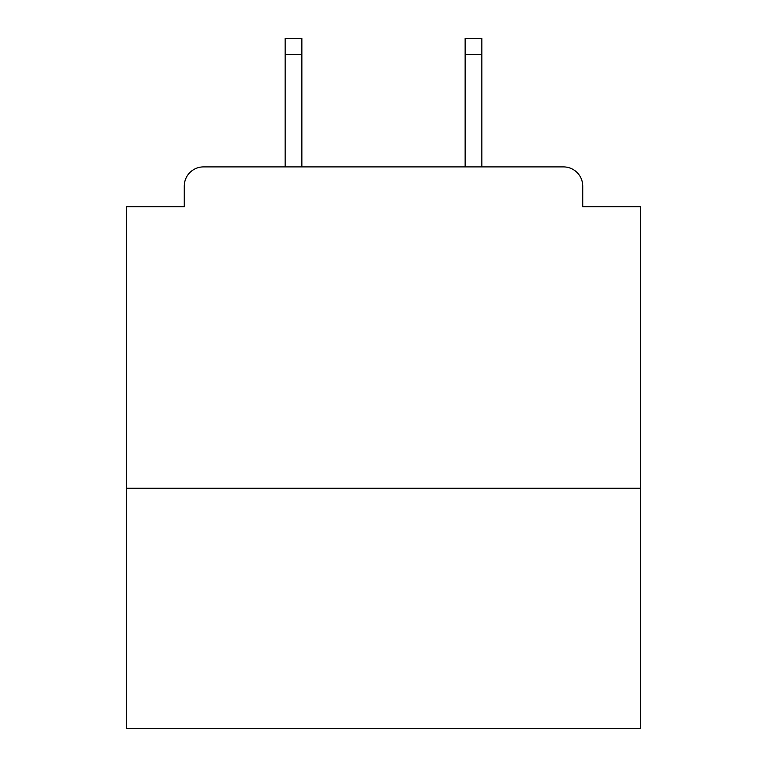 <?xml version="1.0" encoding="UTF-8"?>
<svg xmlns="http://www.w3.org/2000/svg" width="767" height="767" viewBox="0 0 767 767"><rect width="100%" height="100%" fill="white"/><g stroke="black" fill="none" stroke-linecap="round" stroke-linejoin="round"><path stroke-width="1.15" d="M640.598 488.263L640.598 206.745L582.747 206.745L582.747 186.18A19.28 19.28 0 0 0 563.467 166.899L203.533 166.899A19.28 19.28 0 0 0 184.253 186.18L184.253 206.745L126.402 206.745L126.402 728.65L640.598 728.65L640.598 488.263L126.402 488.263M184.253 186.18L184.253 206.745M563.467 166.899L483.766 166.899M283.234 166.899L203.533 166.899M582.747 206.745L582.747 186.18M301.872 54.419L285.161 54.419L285.161 38.35L301.872 38.35L301.872 166.899M285.161 54.419L285.161 166.899M481.839 38.35L481.839 54.419L465.128 54.419L465.128 38.35L481.839 38.35M465.128 166.899L465.128 54.419M481.839 166.899L481.839 54.419"/></g></svg>

